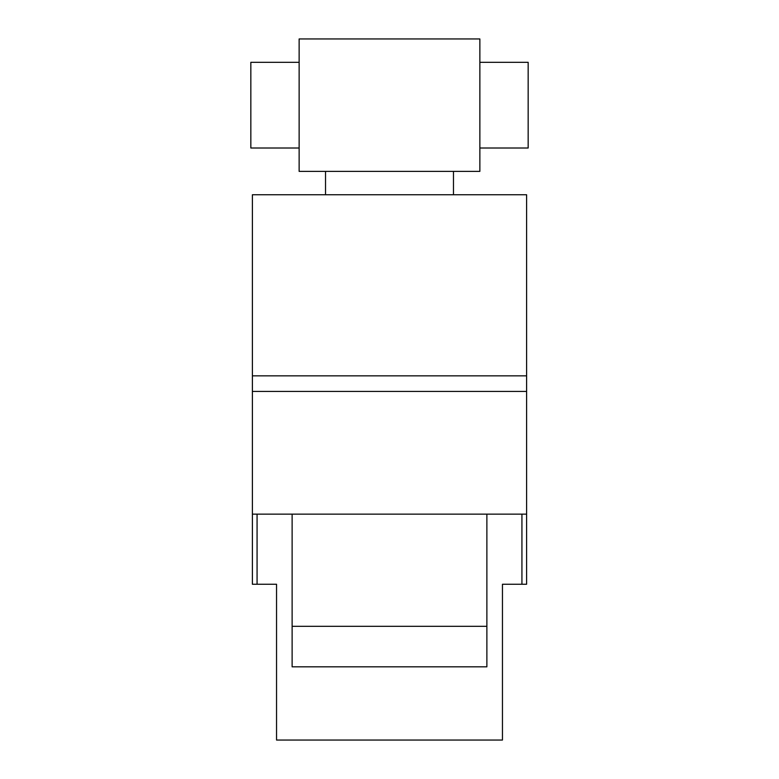 <?xml version="1.0" encoding="UTF-8"?>
<svg xmlns="http://www.w3.org/2000/svg" width="779" height="779" viewBox="0 0 779 779"><rect width="100%" height="100%" fill="white"/><g stroke="black" fill="none" stroke-linecap="round" stroke-linejoin="round"><path stroke-width="1.17" d="M252.396 514.14L252.396 584.25L257.07 584.25L257.07 514.14L257.07 584.25L276.545 584.25L276.545 740.05L502.455 740.05L502.455 584.25L521.93 584.25L521.93 514.14L521.93 584.25L526.604 584.25L526.604 514.14L252.396 514.14L252.396 391.438L526.604 391.438L526.604 514.14M486.875 514.14L486.875 666.824L292.125 666.824L292.125 626.316L486.875 626.316M292.125 514.14L292.125 626.316M325.525 171.38L325.525 194.75M299.136 62.32L250.838 62.32L250.838 148.01L299.136 148.01M299.136 38.95L479.864 38.95L479.864 171.38L299.136 171.38L299.136 38.95M479.864 62.32L528.162 62.32L528.162 148.01L479.864 148.01M453.475 171.38L453.475 194.75M252.396 391.438L252.396 194.75L526.604 194.75L526.604 391.438M252.396 375.858L526.604 375.858"/></g></svg>
